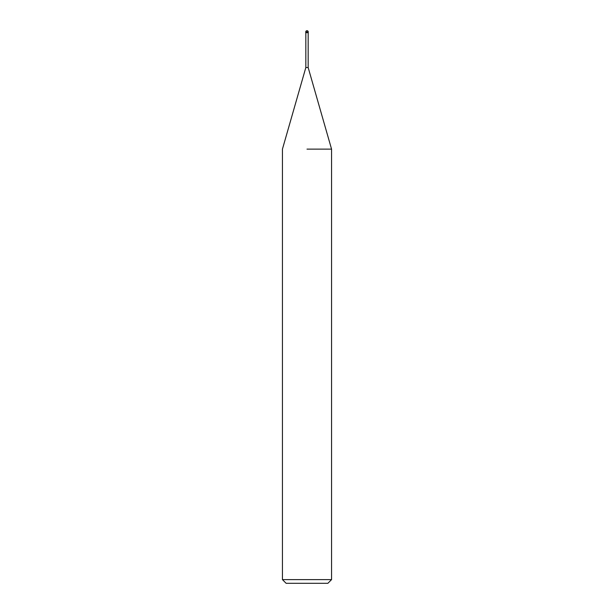 <?xml version="1.0" encoding="UTF-8"?>
<svg xmlns="http://www.w3.org/2000/svg" width="614" height="614" viewBox="0 0 614 614"><rect width="100%" height="100%" fill="white"/><g stroke="black" fill="none" stroke-linecap="round" stroke-linejoin="round"><path stroke-width="0.92" d="M305.833 32.665L305.833 67.54L308.167 67.54L331.56 149.125L331.56 579.616L282.44 579.616L286.124 583.3L327.876 583.3L331.56 579.616M307 149.125L331.56 149.125L307 149.125M305.772 31.928L305.772 32.665L308.228 32.665L308.228 31.928A1.228 1.228 0 0 0 307 30.7A1.228 1.228 0 0 0 305.772 31.928L308.228 31.928M308.167 32.665L308.167 67.54M305.833 67.54L282.44 149.125L282.44 579.616"/></g></svg>
